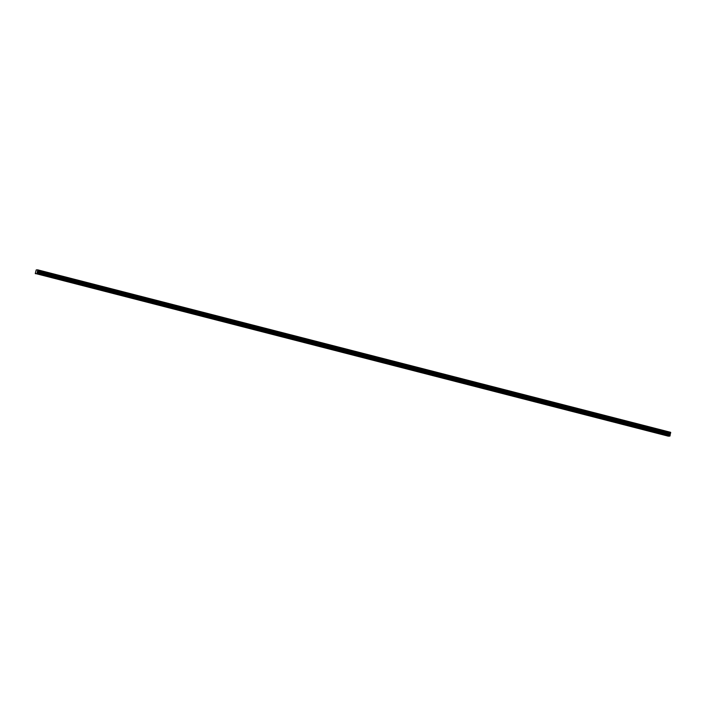 <?xml version="1.0" encoding="UTF-8"?>
<svg xmlns="http://www.w3.org/2000/svg" width="706" height="706" viewBox="0 0 706 706"><rect width="100%" height="100%" fill="white"/><g stroke="black" fill="none" stroke-linecap="round" stroke-linejoin="round"><path stroke-width="1.06" d="M670.629 432.346L37.727 269.851L36.218 269.913L35.3 273.469L668.247 436.149L669.906 436.079L670.621 432.301L37.727 269.851L670.691 432.681M650.358 431.225L649.396 431.092L650.358 431.225M637.703 427.977L636.741 427.845L637.703 427.977M625.048 424.73L624.078 424.597L625.048 424.73M612.384 421.482L611.422 421.35L612.384 421.482M599.729 418.234L598.767 418.102L599.729 418.234M587.074 414.987L586.104 414.846L587.074 414.987M574.41 411.73L573.448 411.598L574.41 411.73M561.755 408.483L560.793 408.35L561.755 408.483M549.1 405.235L548.13 405.103L549.1 405.235M536.436 401.988L535.475 401.855L536.436 401.988M523.781 398.74L522.819 398.608L523.781 398.74M511.126 395.484L510.156 395.351L511.126 395.484M498.462 392.236L497.501 392.104L498.462 392.236M485.807 388.988L484.845 388.856L485.807 388.988M473.152 385.741L472.182 385.608L473.152 385.741M460.488 382.493L459.527 382.361L460.488 382.493M447.833 379.246L446.872 379.113L447.833 379.246M435.178 375.989L434.208 375.857L435.178 375.989M422.515 372.742L421.553 372.609L422.515 372.742M409.859 369.494L408.898 369.362L409.859 369.494M397.204 366.246L396.234 366.114L397.204 366.246M384.541 362.999L383.579 362.866L384.541 362.999M371.885 359.751L370.924 359.619L371.885 359.751M359.23 356.495L358.26 356.362L359.23 356.495M346.567 353.247L345.605 353.115L346.567 353.247M333.912 350L332.95 349.867L333.912 350M321.256 346.752L320.286 346.62L321.256 346.752M308.593 343.504L307.631 343.372L308.593 343.504M295.938 340.257L294.976 340.115L295.938 340.257M283.282 337L282.312 336.868L283.282 337M270.627 333.753L269.657 333.62L270.627 333.753M257.964 330.505L257.002 330.373L257.964 330.505M245.309 327.257L244.338 327.125L245.309 327.257M232.653 324.01L231.683 323.877L232.653 324.01M219.99 320.762L219.028 320.621L219.99 320.762M207.335 317.506L206.364 317.373L207.335 317.506M194.679 314.258L193.709 314.126L194.679 314.258M182.016 311.011L181.054 310.878L182.016 311.011M169.361 307.763L168.39 307.631L169.361 307.763M156.706 304.515L155.735 304.383L156.706 304.515M144.042 301.259L143.08 301.127L144.042 301.259M131.387 298.011L130.416 297.879L131.387 298.011M118.732 294.764L117.761 294.631L118.732 294.764M106.068 291.516L105.106 291.384L106.068 291.516M93.413 288.269L92.442 288.136L93.413 288.269M80.758 285.021L79.787 284.889L80.758 285.021M68.094 281.765L67.132 281.632L68.094 281.765M55.439 278.517L54.468 278.385L55.439 278.517M42.784 275.269L41.813 275.137L42.784 275.269M663.022 434.481L662.052 434.34L663.022 434.481M35.344 273.699L37.003 273.619L669.906 436.079M37.003 273.619L670.047 435.84M37.144 273.39L37.206 272.287L670.109 434.737M37.797 270.23L37.206 272.287M37.286 272.728L670.179 435.178L37.286 272.684M37.215 272.207L670.109 434.658M37.409 271.272L670.303 433.722M37.436 271.183L670.338 433.643M37.453 271.157L670.356 433.608M37.471 271.122L670.373 433.572M37.7 270.663L670.603 433.122M37.727 270.619L670.629 433.078M37.797 270.274L670.7 432.725M37.727 269.851L670.621 432.301"/></g></svg>
